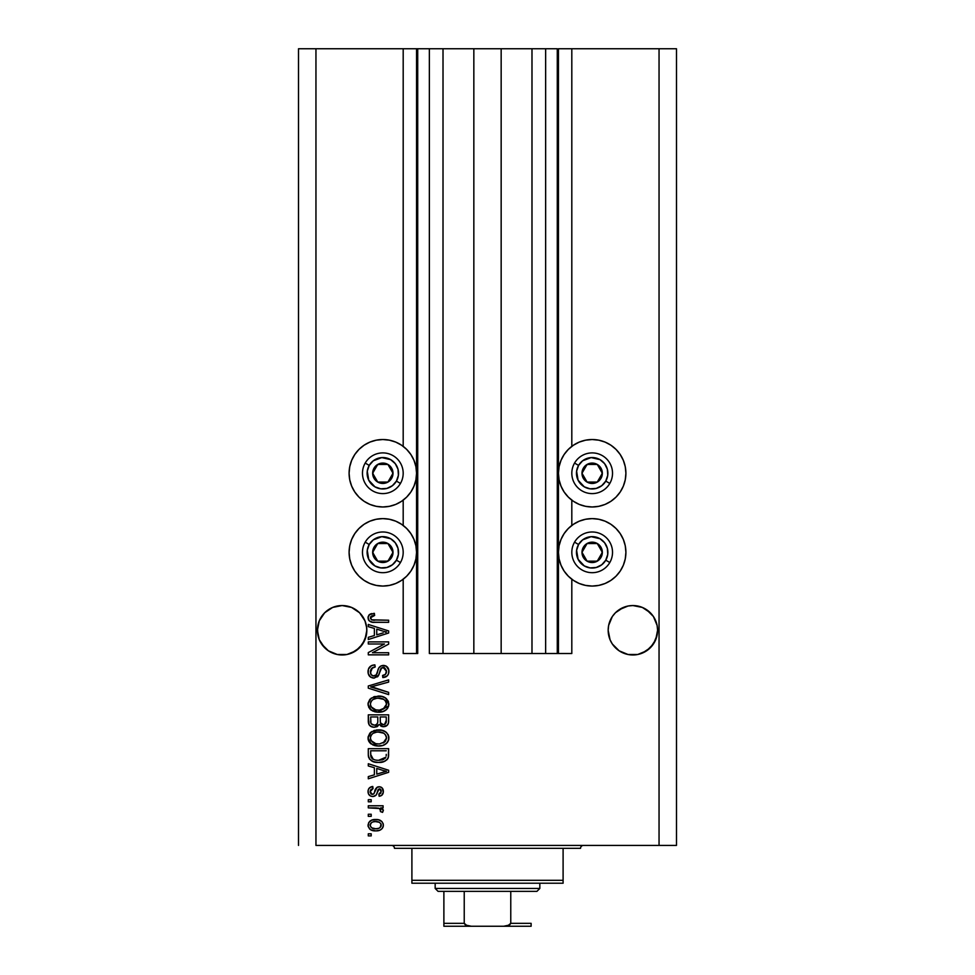 <?xml version="1.0" encoding="UTF-8"?>
<svg xmlns="http://www.w3.org/2000/svg" width="975" height="975" viewBox="0 0 975 975"><rect width="100%" height="100%" fill="white"/><g stroke="black" fill="none" stroke-linecap="round" stroke-linejoin="round"><path stroke-width="1.46" d="M557.286 653.518L545.647 653.518L557.286 653.518L557.286 48.75L545.647 48.75L545.647 653.518L531.984 653.518L545.647 653.518L545.647 48.75L531.984 48.75L531.984 653.518L501.162 653.518L531.984 653.518L531.984 48.75L473.838 48.75L501.162 48.75L501.162 653.518L443.016 653.518L473.838 653.518L473.838 48.75L443.016 48.75L443.016 653.518L429.353 653.518L443.016 653.518L443.016 48.75L429.353 48.75L429.353 653.518L429.353 48.75L417.714 48.75L417.714 653.518L403.187 653.518L403.187 579.235L403.187 653.518L416.557 653.518L416.557 48.75L403.187 48.75L403.187 446.355L403.187 48.75L315.949 48.75L315.949 845.422L659.051 845.422L659.051 48.75L558.443 48.75L558.443 653.518L557.286 653.518L557.286 48.75L501.162 48.75L501.162 653.518L473.838 653.518L473.838 48.75L417.714 48.75L417.714 653.518L416.557 653.518L416.557 48.75L417.714 48.75L298.508 48.75L298.508 845.422L298.508 48.75L315.949 48.75L315.949 845.422L676.492 845.422L676.492 48.75L676.492 845.422L659.051 845.422L659.051 48.75L571.813 48.75L571.813 446.355L571.813 48.75L558.443 48.75L558.443 653.518L571.813 653.518L571.813 579.235L571.813 653.518L557.371 653.518M403.187 525.44L403.187 500.151L403.187 525.44M571.813 525.44L571.813 500.151L571.813 525.44M362.676 616.541A24.716 24.716 0 0 0 362.676 616.529L364.955 620.807L366.722 627.839L366.722 632.678L364.955 639.722L362.676 643.987L355.851 650.812L346.942 654.505L337.301 654.505L328.392 650.812L324.651 647.741L319.288 639.722L317.411 630.264A24.716 24.716 0 0 1 342.128 605.548A24.716 24.716 0 0 1 366.832 630.264L366.697 632.872M364.942 620.783L364.942 620.783A24.716 24.716 0 0 1 364.955 620.807L359.592 612.788A24.716 24.716 0 0 0 355.863 609.716L351.585 607.425L359.592 612.788L362.676 616.529M355.79 609.668L355.838 609.704A24.716 24.716 0 0 0 351.597 607.437L359.592 612.788M351.561 607.425A24.716 24.716 0 0 0 332.682 607.413L342.128 605.548L351.585 607.425L346.966 606.023M319.3 620.783A24.716 24.716 0 0 0 319.288 620.807L317.887 625.414A24.716 24.716 0 0 0 317.887 625.438L317.887 625.414M328.392 609.716L324.651 612.788L328.392 609.716A24.716 24.716 0 0 0 324.651 612.788L332.67 607.425A24.716 24.716 0 0 0 328.404 609.704M366.356 625.426L366.832 630.264L364.955 639.722L359.592 647.741L355.851 650.812L346.942 654.505L337.301 654.505L328.392 650.812L321.567 643.987L319.288 639.722L317.887 635.078L317.521 627.851L319.288 620.807L324.651 612.788L321.567 616.529A24.716 24.716 0 0 0 321.567 616.541M657.467 627.839L657.479 627.851A24.716 24.716 0 0 0 657.467 627.839L657.113 625.438A24.716 24.716 0 0 0 657.113 625.426L655.712 620.807A24.716 24.716 0 0 0 655.7 620.783M646.547 609.668L646.596 609.704A24.716 24.716 0 0 0 628.058 606.023L632.872 605.548L642.33 607.425L650.349 612.788A24.716 24.716 0 0 0 646.62 609.728L653.433 616.529L657.113 625.438L657.589 630.264L655.712 639.722L653.433 643.987L646.608 650.812L637.699 654.505L632.872 654.981L628.058 654.505L619.149 650.812L612.324 643.987L610.045 639.722L608.168 630.264A24.716 24.716 0 0 1 632.872 605.548A24.716 24.716 0 0 1 657.589 630.264L655.712 639.722L650.349 647.741L646.608 650.812L637.699 654.505L628.058 654.505L619.149 650.812L612.324 643.987L610.045 639.722L608.168 630.264L608.644 625.414L612.324 616.529A24.716 24.716 0 0 0 612.324 616.541M619.149 609.716L615.408 612.788L619.149 609.716A24.716 24.716 0 0 0 615.42 612.763L623.415 607.425L619.149 609.716L628.034 606.023L632.872 605.548L642.33 607.425M657.467 632.678L657.589 630.264A24.716 24.716 0 0 1 632.872 654.981A24.716 24.716 0 0 1 608.168 630.264L608.644 625.438M653.433 616.541A24.716 24.716 0 0 0 653.433 616.529L657.113 625.438M628.058 606.023L623.415 607.425A24.716 24.716 0 0 0 619.162 609.704M610.058 620.783A24.716 24.716 0 0 0 610.045 620.807L612.324 616.529L610.045 620.807M615.408 612.788L612.324 616.529M598.747 506.33L592.166 506.976A33.723 33.723 0 0 1 558.443 473.253A33.723 33.723 0 0 1 592.166 439.53L598.747 440.176L605.085 442.089L610.911 445.209L616.017 449.402L620.21 454.521L623.33 460.346L625.255 466.672L625.901 473.253L625.255 479.834L623.33 486.159L620.21 491.985L616.017 497.104L610.911 501.296L605.085 504.416L598.747 506.33L592.166 506.976L585.597 506.33L579.26 504.416L573.434 501.296L568.327 497.104L564.123 491.985L561.015 486.159L559.089 479.834L558.443 473.253L559.089 466.672L561.015 460.346L564.123 454.521L568.327 449.402L573.434 445.209L579.26 442.089L585.597 440.176L592.166 439.53A33.723 33.723 0 0 1 625.901 473.253A33.723 33.723 0 0 1 592.166 506.976L585.597 506.33M598.747 585.414L592.166 586.06A33.723 33.723 0 0 1 558.443 552.337A33.723 33.723 0 0 1 592.166 518.615A33.723 33.723 0 0 1 625.901 552.337A33.723 33.723 0 0 1 592.166 586.06L585.597 585.414L579.26 583.501L573.434 580.381L568.327 576.188L564.123 571.082L561.015 565.244L559.089 558.919L558.443 552.337L559.089 545.756L561.015 539.431L564.123 533.605L568.327 528.487L573.434 524.294L579.26 521.174L585.597 519.261L592.166 518.615L598.747 519.261L605.085 521.174L610.911 524.294L616.017 528.487L620.21 533.605L623.33 539.431L625.255 545.756L625.901 552.337L625.255 558.919L623.33 565.244L620.21 571.082L616.017 576.188L610.911 580.381L605.085 583.501L598.747 585.414L592.166 586.06L585.597 585.414M389.403 506.33L382.834 506.976A33.723 33.723 0 0 1 349.099 473.253A33.723 33.723 0 0 1 382.834 439.53L389.403 440.176L395.74 442.089L401.566 445.209L406.673 449.402L410.877 454.521L413.985 460.346L415.911 466.672L416.557 473.253L415.911 479.834L413.985 486.159L410.877 491.985L406.673 497.104L401.566 501.296L395.74 504.416L389.403 506.33L382.834 506.976L376.253 506.33L369.915 504.416L364.089 501.296L358.983 497.104L354.79 491.985L351.67 486.159L349.745 479.834L349.099 473.253L349.745 466.672L351.67 460.346L354.79 454.521L358.983 449.402L364.089 445.209L369.915 442.089L376.253 440.176L382.834 439.53A33.723 33.723 0 0 1 416.557 473.253A33.723 33.723 0 0 1 382.834 506.976L376.253 506.33M389.403 585.414L382.834 586.06A33.723 33.723 0 0 1 349.099 552.337A33.723 33.723 0 0 1 382.834 518.615A33.723 33.723 0 0 1 416.557 552.337A33.723 33.723 0 0 1 382.834 586.06L376.253 585.414L369.915 583.501L364.089 580.381L358.983 576.188L354.79 571.082L351.67 565.244L349.745 558.919L349.099 552.337L349.745 545.756L351.67 539.431L354.79 533.605L358.983 528.487L364.089 524.294L369.915 521.174L376.253 519.261L382.834 518.615L389.403 519.261L395.74 521.174L401.566 524.294L406.673 528.487L410.877 533.605L413.985 539.431L415.911 545.756L416.557 552.337L415.911 558.919L413.985 565.244L410.877 571.082L406.673 576.188L401.566 580.381L395.74 583.501L389.403 585.414L382.834 586.06L376.253 585.414M650.349 647.741L642.33 653.092L646.608 650.812L653.433 643.987L657.113 635.078L655.712 639.722M359.592 647.741L351.585 653.092L359.592 647.741L362.676 643.987L366.356 635.078L364.955 639.722M368.294 644L384.491 644L368.294 644L368.294 641.891L388.647 641.891L388.647 644.146L372.426 652.726L388.647 652.726L388.647 654.847L368.294 654.847L368.294 652.58L384.491 644L368.294 652.58L368.294 654.847L388.647 654.847L388.647 652.726L372.426 652.726L388.647 644.146L388.647 641.891L368.294 641.891L368.294 644L368.294 641.891L388.647 641.891L388.647 644.146M374.339 678.088L370.488 677.04L368.209 673.518L368.452 669.021L371.475 665.657L374.9 664.889L375.168 666.997L371.719 668.399L370.476 670.922L371.012 674.432L373.133 675.919L376.204 674.956L378.861 667.899L381.237 665.803L386.161 666.096L388.83 670.178L388.538 673.737L387.282 675.821L382.834 677.576L382.566 675.456L385.491 674.334L386.49 670.678L384.674 667.814L381.676 667.875L378.02 676.284L373.949 678.1L378.812 674.968L381.213 668.192L383.285 667.534L386.527 671.397C386.429 673.92 385.113 675.273 382.566 675.456L382.834 677.576C386.697 677.272 388.72 675.188 388.903 671.324C388.769 667.692 386.917 665.718 383.333 665.413C380.14 665.767 378.276 667.595 377.739 670.91C377.544 673.664 376.253 675.358 373.888 675.992C371.548 675.699 370.378 674.322 370.403 671.872C370.597 668.899 372.182 667.278 375.168 666.997L374.9 664.889C370.585 665.145 368.294 667.412 368.026 671.69C368.136 675.59 370.11 677.723 373.949 678.1L373.34 678.076M371.585 686.741L388.647 692.372L388.647 694.578L368.294 688.167L368.294 685.973L388.647 679.892L388.647 682.073L370.671 686.961L388.647 692.372L388.647 694.578L388.647 692.372L370.671 686.961L388.647 682.073L388.647 679.892L368.294 685.973L368.294 688.167L368.294 685.973L388.647 679.892L388.647 682.073L372.511 686.51M368.026 704.145L369.878 699.294L374.546 696.552L381.932 696.443L386.161 698.417L388.391 701.391L388.684 705.985L386.722 709.361L382.992 711.543L377.483 712.177L372.803 711.104L368.818 707.521L368.026 704.145L371.134 710.129L378.446 712.201C384.369 712.359 387.855 709.666 388.903 704.157C387.818 698.527 384.247 695.833 378.202 696.077L371.219 698.137L368.038 703.694M368.026 737.977L369.878 733.127L374.546 730.385L381.932 730.275L386.161 732.249L388.391 735.223L388.684 739.818L386.722 743.194L382.992 745.375L377.483 746.009L372.803 744.937L368.818 741.353L368.026 737.977L371.134 743.962L378.446 746.033C384.369 746.192 387.855 743.498 388.903 737.99C387.818 732.359 384.247 729.666 378.202 729.909L371.219 731.969L368.026 737.977M368.294 765.948L374.376 767.727L368.294 765.948L368.294 763.742L388.647 770.25L388.647 772.31L368.294 778.806L368.294 776.612L374.376 774.832L374.376 767.727L374.376 774.832L368.294 776.612L368.294 778.806L388.647 772.31L388.647 770.25L368.294 763.742L368.294 765.948L368.294 763.742L388.647 770.25L388.647 772.31L368.294 778.806L368.294 776.612M371.195 835.904L368.294 835.904L368.294 833.796L371.195 833.796L371.195 835.904L371.195 833.796L368.294 833.796L368.294 835.904L368.294 833.796L371.195 833.796L371.195 835.904L368.294 835.904L371.195 835.904M375.838 830.883L370.585 829.725L368.184 826.544L368.684 822.632L371.743 820.133L378.361 819.756L381.895 821.559L383.199 823.863L383.199 826.507L381.92 828.787L379.738 830.249L375.838 830.883C380.104 831.053 382.602 829.164 383.358 825.203C382.59 821.182 380.031 819.28 375.692 819.512C371.365 819.293 368.806 821.194 368.026 825.203C368.83 829.262 371.438 831.163 375.838 830.883L375.838 830.883M371.195 816.343L368.294 816.343L368.294 814.235L371.195 814.235L371.195 816.343L371.195 814.235L368.294 814.235L368.294 816.343L368.294 814.235L371.195 814.235L371.195 816.343L368.294 816.343L371.195 816.343M379.628 808.507L368.294 807.885L368.294 805.777L383.09 805.777L383.09 807.885L380.725 807.885L383.297 809.908L382.566 812.382L380.445 811.59L379.921 808.689L375.96 807.885L378.982 808.263L380.713 810.152L380.445 811.59L382.566 812.382L383.358 810.383L380.725 807.885L383.09 807.885L383.09 805.777L368.294 805.777L368.294 807.885L368.294 805.777L383.09 805.777L383.09 807.885M371.195 801.803L368.294 801.803L368.294 799.695L371.195 799.695L371.195 801.803L371.195 799.695L368.294 799.695L368.294 801.803L368.294 799.695L371.195 799.695L371.195 801.803L368.294 801.803L371.195 801.803M372.803 796.526L370.378 795.953L368.477 793.894L368.087 790.554L369.306 787.995L372.779 786.472L373.047 788.592L370.914 789.494L370.147 791.663L370.878 793.784L372.438 794.406L373.864 793.821L377.081 787.3L380.018 786.813L382.298 788.117L383.297 792.322L381.652 795.393L379.129 796.258L378.861 794.138L380.64 793.345L381.237 791.505L380.628 789.384L379.19 788.872L376.021 795.222L372.803 796.526C375.485 796.283 376.996 794.747 377.362 791.895L378.202 789.518L379.433 788.86L381.237 791.505L378.861 794.138L379.129 796.258C381.895 795.868 383.309 794.259 383.358 791.432C383.321 788.58 381.908 787.02 379.141 786.74C376.472 787.252 374.961 788.982 374.595 791.932L373.778 793.918L372.438 794.406L370.147 791.663L373.047 788.592L372.779 786.472C369.769 786.862 368.184 788.543 368.026 791.517C368.136 794.625 369.732 796.295 372.803 796.526L372.316 796.502M368.294 754.674C369.123 760.207 372.548 762.791 378.58 762.426L373.51 761.719L369.44 759.037L368.331 755.588L368.294 748.678L388.647 748.678L388.574 756.052L387.636 758.94L384.223 761.487L378.58 762.426C382.907 762.755 386.137 761.158 388.269 757.648L388.647 748.678L368.294 748.678L368.294 754.674L368.294 748.678L388.647 748.678M368.355 722.329L368.294 721.11C368.318 725.047 370.317 727.094 374.266 727.265L370.732 726.387L369.013 724.681L368.294 714.846L388.647 714.846L388.525 722.755L387.38 725.144L382.895 726.704L379.263 724.462L377.215 726.643L374.266 727.265L379.263 724.462L383.528 726.741C386.917 726.436 388.623 724.571 388.647 721.159L388.647 714.846L368.294 714.846L368.294 721.11L368.294 714.846L388.647 714.846L388.513 722.755M368.294 626.645L374.376 628.424L368.294 626.645L368.294 624.451L388.647 630.947L388.647 633.007L368.294 639.515L368.294 637.321L374.376 635.529L374.376 628.424L374.376 635.529L368.294 637.321L368.294 639.515L388.647 633.007L388.647 630.947L368.294 624.451L368.294 626.645L368.294 624.451L388.647 630.947L388.647 633.007L368.294 639.515L368.294 637.321M368.294 619.381L368.099 616.834L369.111 614.847L374.376 613.348L374.632 615.457L370.634 616.846L370.5 618.516L371.621 619.808L388.647 620.222L388.647 622.33L372.499 622.184L369.293 620.904L368.026 617.736C368.708 621.209 370.975 622.745 374.827 622.33L388.647 622.33L388.647 620.222L371.938 619.942L370.403 617.833L374.632 615.457L374.376 613.348L369.464 614.555L368.026 617.736L369.464 614.555M676.492 48.75L659.051 48.75L676.492 48.75M369.915 583.501L364.089 580.381M354.79 571.082L351.67 565.244M349.745 558.919L349.099 552.337L349.745 545.756M369.915 504.416L364.089 501.296M354.79 491.985L351.67 486.159M349.745 479.834L349.099 473.253L349.745 466.672M625.255 545.756L625.901 552.337L625.255 558.919M623.33 565.244L620.21 571.082M610.911 580.381L605.085 583.501M625.255 466.672L625.901 473.253L625.255 479.834M623.33 486.159L620.21 491.985M610.911 501.296L605.085 504.416M369.501 821.572L370.512 820.731M371.719 820.133L374.363 819.573M375.692 819.512L377.045 819.573M379.397 820.036L380.055 820.292M378.361 819.756L381.871 821.535M383.09 823.473L383.321 824.521M383.321 825.862L383.212 826.495M383.199 826.532L382.712 827.738M382.7 827.763L381.932 828.774M381.908 828.799L380.92 829.628M378.093 830.7L377.179 830.822M374.485 830.834L375.168 830.871M370.597 829.737L369.537 828.896M368.172 826.52L368.062 825.874M370.585 829.725L371.195 830.042M380.737 823.546L379.263 822.291L375.704 821.632C378.629 821.377 380.482 822.559 381.237 825.142C380.53 827.812 378.678 829.018 375.704 828.762L378.727 828.336M371.658 827.824L375.704 828.762C372.767 829.018 370.914 827.848 370.147 825.252L371.365 827.604M373.327 821.876L374.778 821.657M380.226 827.434L381.042 824.107M378.446 828.421L379.97 827.641M379.299 828.08L380.933 826.483M371.365 822.79L370.147 825.252C370.853 822.583 372.706 821.377 375.704 821.632L376.618 821.657M372.072 822.327L371.426 822.742M381.883 808.433L382.529 808.848M383.358 810.383L382.566 812.382L380.445 811.59L380.677 809.811M380.445 811.59L380.713 810.152M378.982 808.263L378.239 808.092M368.294 807.885L375.96 807.885M368.721 788.726L370.39 787.203M370.951 786.947L371.828 786.667M372.304 786.557L373.047 788.592L370.902 789.506M370.195 790.944L370.22 792.48M371.768 794.32L373.778 793.918L374.595 791.932L373.778 793.918L372.438 794.406L373.778 793.918M374.863 791.054L375.095 790.359M375.948 788.422L377.081 787.3M376.862 787.447L379.141 786.74M377.605 787.032L378.337 786.813M380.884 787.069L381.639 787.507M382.285 794.796L381.664 795.381M380.847 795.832L380.018 796.088M379.129 796.258L378.861 794.138L379.823 793.906M380.64 793.345L381.176 790.603M381.079 790.201L380.299 789.104M379.653 788.872L378.068 789.787M377.593 791.103L379.433 788.86L378.202 789.518L379.433 788.86L378.202 789.518L377.349 791.895M377.093 792.748L376.825 793.54M369.281 795.112L368.696 794.332M377.362 791.895L377.788 790.518M372.438 794.406L370.963 793.857L370.147 791.663M382.346 772.432L376.752 774.138L386.527 771.274L382.346 772.432L386.527 771.274L382.675 770.335L386.527 771.274L385.32 771.578M376.752 768.41L382.675 770.335L376.752 768.41L376.752 774.138L376.752 768.41M388.55 756.222L388.464 756.856M388.001 758.306L388.269 757.648M387.623 758.952L386.673 760.013M385.503 760.853L382.383 762.048M381.432 762.231L380.055 762.377M377.642 762.401L376.813 762.352M376.021 762.267L371.792 760.975M373.523 761.719L372.84 761.475M368.44 756.515L368.672 757.465M368.416 756.368L368.331 755.613M388.635 755.113L388.647 754.418M386.197 755.82L386.258 754.37M385.308 758.123L385.856 757.246L378.605 760.305L382.712 759.769L385.308 758.123L382.2 759.915M375.46 760.025L376.24 760.159M373.267 759.342L370.671 754.418L370.78 756.003L370.671 750.787L386.258 750.787L370.671 750.787L370.671 754.418M370.78 756.003L371.061 757.1M371.243 757.526L372.572 758.964M372.352 758.806L374.839 759.878M371.987 731.469L370.524 732.517M373.754 730.641L374.51 730.397M380.067 729.995L379.141 729.934M380.116 729.995L381.92 730.275M386.843 732.883L383.736 730.823M385.478 731.737L386.1 732.201M387.977 734.37L388.391 735.223M388.684 736.137L388.854 737.015M388.403 740.671L388.818 739.184M387.404 742.426L386.734 743.182M386.137 743.706L384.638 744.681M384.418 744.803L385.491 744.181M382.992 745.388L382.358 745.57M381.201 745.814L379.397 746.009M376.472 745.924L374.168 745.461M371.134 743.962L370.451 743.401M369.878 742.84L368.83 741.366M368.806 741.329L368.258 739.879M368.209 739.672L368.087 739.013M368.087 736.942L369.866 733.151M377.276 729.934L376.35 730.019M386.648 743.267L387.989 741.524M385.552 741.049L386.527 738.002L385.393 734.638L383.772 733.212L378.166 732.03C382.858 731.701 385.649 733.688 386.527 738.002L383.114 743.035L385.088 741.634M385.076 741.658L379.689 743.876M375.704 743.657L378.507 743.925C373.961 744.157 371.256 742.158 370.403 737.953L371.122 740.659L375.765 743.681M374.156 743.206L371.122 740.659M372.974 733.346L371.085 735.345L370.403 737.953C371.195 733.87 373.791 731.896 378.166 732.03L375.96 732.201M372.95 733.371L376.801 732.091L373.766 732.895M370.573 739.355L370.793 740.013M388.001 724.291L387.392 725.12M387.343 725.181L386.575 725.814M386.551 725.839L385.625 726.338M382.334 726.619L380.579 725.863M374.266 727.265L373.657 727.24M373.047 727.179L371.865 726.899M371.658 726.826L369.013 724.681L370.707 726.375M381.091 726.168L382.273 726.607M377.8 720.854L377.8 720.854C377.983 723.499 376.801 724.925 374.254 725.156C376.801 724.925 377.983 723.499 377.8 720.854L377.8 716.954L377.8 720.854M377.752 722.061L377.8 721.256M372.011 724.583L374.254 725.156L371.195 723.743M386.197 721.939L386.258 720.415C386.587 722.95 385.564 724.352 383.187 724.62L385.32 723.962L386.161 722.304M380.786 723.584L383.187 724.62L380.384 722.78L380.189 716.954L386.258 716.954L386.258 720.415L386.258 716.954L380.189 716.954L380.384 722.78L382.139 724.498M384.601 724.376L386.258 720.415M370.671 716.954L377.8 716.954L370.671 716.954L370.927 723.206L370.671 716.954M371.024 723.438L372.255 724.717L374.656 725.132L376.521 724.486L377.617 722.853M370.744 722.463L370.671 721.159M380.189 720.696L380.543 723.194M383.187 724.62L383.943 724.559M373.632 696.857L374.522 696.564M378.202 696.077L379.141 696.101M380.128 696.162L381.908 696.443M385.491 697.905L388.891 704.62M388.684 705.973L377.483 712.177M376.472 712.091L374.644 711.75M371.536 710.397L370.451 709.568M369.878 709.008L368.087 705.181M368.087 703.109L369.866 699.319M382.992 711.543L386.088 709.922M386.648 709.434L387.989 707.692M385.552 707.216L386.527 704.169L385.393 700.806L383.772 699.38L378.166 698.197C382.858 697.868 385.649 699.855 386.527 704.169L383.114 709.203L385.088 707.801M385.076 707.826L379.689 710.044M375.704 709.824L378.507 710.092C373.961 710.324 371.256 708.325 370.403 704.121L371.122 706.826L375.765 709.849M374.156 709.373L371.122 706.826M372.974 699.514L371.085 701.513L370.403 704.121C371.195 700.038 373.791 698.063 378.166 698.197L375.96 698.368M372.95 699.538L376.801 698.258L373.766 699.063M370.573 705.522L370.793 706.18M371.085 701.513L370.573 702.756M368.294 688.167L388.647 694.578L368.294 688.167M368.05 671.019L368.026 671.69M368.123 670.312L368.05 671.007M369.939 666.729L370.768 666.059M372.255 665.328L371.499 665.632M372.889 665.145L374.217 664.926M374.9 664.889L375.168 666.997L374.217 667.132M373.303 667.375L372.45 667.79L373.303 667.375M372.413 667.814L370.451 672.628M370.841 674.103L371.231 674.749M374.766 675.882L376.058 675.114M376.691 674.152L377.337 672.311M380.311 666.315L382.797 665.438M383.333 665.413L384.467 665.511M387.441 667.107L388.501 668.826M388.598 669.13L388.891 670.751M388.83 672.543L387.952 674.968M386.319 676.601L385.369 677.077M383.443 677.54L382.566 675.456L383.346 675.358M384.296 675.09L385.491 674.334L386.527 671.397M384.674 667.814L383.882 667.582M383.638 667.546L381.067 668.35M383.285 667.534L382.188 667.668M380.701 668.911L380.177 670.264M379.982 670.934L380.36 669.727M379.689 672.141L379.86 671.434M378.812 674.968L377.471 676.869M372.718 677.991L369.622 676.309M368.05 672.311L368.099 672.921M370.829 666.023L369.915 666.742M369.208 667.57L368.782 668.265M386.185 666.108L385.564 665.815M370.719 670.008L371.134 669.155M388.647 652.726L388.647 654.847L368.294 654.847L368.294 652.58M383.626 631.325L386.527 631.983L385.32 632.275M383.236 632.86L376.752 634.835L376.752 629.119L382.675 631.032L376.752 629.119L376.752 634.835L382.346 633.141M370.025 614.201L371.804 613.58M373.73 613.36L374.632 615.457L372.608 615.664M372.584 615.676L371.158 616.261M371.317 619.625L372.901 620.124M373.315 620.173L374.668 620.222M388.647 620.222L388.647 622.33L374.827 622.33M371.17 621.904L372.499 622.184M369.293 620.904L368.562 619.99M371.195 613.726L370.585 613.945M372.986 828.433L376.167 828.762M381.103 826.057L381.213 824.692M372.084 822.315L371.317 822.827M370.683 823.509L370.281 824.338M370.171 824.789L370.171 825.703M376.716 760.207L377.971 760.293M378.605 760.305L379.641 760.281M382.712 759.769L383.663 759.367M386.466 738.806L386.49 737.283M386.356 736.564L386.124 735.881M379.616 732.079L376.801 732.091M371.085 735.345L370.573 736.6M370.403 737.953L370.451 738.66M377.093 743.864L379.092 743.913M386.466 704.974L386.49 703.45M386.356 702.731L386.124 702.049M379.616 698.246L376.801 698.258M370.403 704.121L370.451 704.828M377.093 710.032L379.092 710.08M385.259 632.287L386.527 631.983L384.577 631.568M650.349 612.788L653.433 616.529M632.872 605.548L637.699 606.023M366.722 632.678L366.832 630.264A24.716 24.716 0 0 1 342.128 654.981A24.716 24.716 0 0 1 317.411 630.264L319.288 620.807M332.67 607.425L342.128 605.548L346.942 606.023M321.567 616.529L324.651 612.788M328.392 650.812L332.67 653.092L328.392 650.812A24.716 24.716 0 0 0 332.67 653.092M321.555 643.963A24.716 24.716 0 0 1 317.887 635.078L319.288 639.722M317.411 630.264L317.533 632.678M623.415 653.092L619.149 650.812L623.415 653.092A24.716 24.716 0 0 1 608.644 635.078L610.045 639.722M608.168 630.264L608.278 632.678M646.608 650.812L642.33 653.092M628.058 654.505A24.716 24.716 0 0 0 657.113 635.078M355.851 650.812L351.585 653.092M337.301 654.505A24.716 24.716 0 0 0 342.103 654.981M342.14 654.981A24.716 24.716 0 0 0 366.356 635.078M391.731 475.459L393.01 473.253A10.177 10.177 0 0 1 391.645 478.347L390.463 477.665L391.731 475.459L390.463 477.665L391.645 478.347L392.657 475.885L392.657 470.62L391.645 468.171L387.916 464.441L385.466 463.418L380.189 463.418L375.631 466.062L374.01 468.171L372.998 470.62L372.998 475.885L374.01 478.347L377.739 482.064L380.189 483.088L385.466 483.088L387.916 482.064L391.645 478.347A10.177 10.177 0 0 1 372.657 473.253A10.177 10.177 0 0 1 387.916 464.441L377.739 464.441L376.484 466.611L372.657 473.253L377.739 482.064L387.916 482.064L390.463 477.665L387.916 482.064L377.739 482.064L372.657 473.253L377.739 464.441L387.916 464.441A10.177 10.177 0 0 1 393.01 473.253L387.916 464.441L393.01 473.253L391.731 475.459M369.232 465.404A15.698 15.698 0 0 1 390.683 459.652A15.698 15.698 0 0 1 396.423 481.102L400.457 483.429A20.353 20.353 0 0 0 393.01 455.63A20.353 20.353 0 0 0 365.198 463.076L369.232 465.404L373.267 460.797L381.798 457.592L390.683 459.652L395.289 463.698L397.995 469.194L398.397 475.3L396.423 481.102L392.389 485.708L386.892 488.414L380.774 488.816L374.973 486.854L368.745 480.2L367.258 471.205L369.232 465.404L365.198 463.076A20.353 20.353 0 0 1 393.01 455.63A20.353 20.353 0 0 1 400.457 483.429A20.353 20.353 0 0 1 372.657 490.876A20.353 20.353 0 0 1 365.198 463.076A20.353 20.353 0 0 0 372.657 490.876A20.353 20.353 0 0 0 400.457 483.429L396.423 481.102A15.698 15.698 0 0 1 374.973 486.854A15.698 15.698 0 0 1 369.232 465.404M601.075 475.459L602.343 473.253A10.177 10.177 0 0 1 600.99 478.347L599.808 477.665L601.075 475.459L599.808 477.665L600.99 478.347L602.002 475.885L602.002 470.62L600.99 468.171L597.261 464.441L594.811 463.418L589.534 463.418L584.976 466.062L583.355 468.171L581.99 473.253L582.343 475.885L583.355 478.347L587.084 482.064L589.534 483.088L594.811 483.088L597.261 482.064L600.99 478.347A10.177 10.177 0 0 1 581.99 473.253A10.177 10.177 0 0 1 597.261 464.441L587.084 464.441L581.99 473.253L587.084 482.064L597.261 482.064L599.808 477.665L597.261 482.064L587.084 482.064L581.99 473.253L587.084 464.441L597.261 464.441A10.177 10.177 0 0 1 602.343 473.253L597.261 464.441L602.343 473.253L601.075 475.459M578.577 465.404A15.698 15.698 0 0 1 600.027 459.652A15.698 15.698 0 0 1 605.768 481.102L609.802 483.429A20.353 20.353 0 0 0 602.343 455.63A20.353 20.353 0 0 0 574.543 463.076L578.577 465.404L582.611 460.797L591.143 457.592L600.027 459.652L604.634 463.698L607.34 469.194L607.742 475.3L605.768 481.102L601.733 485.708L596.237 488.414L590.119 488.816L584.317 486.854L578.09 480.2L576.603 471.205L578.577 465.404L574.543 463.076A20.353 20.353 0 0 1 602.343 455.63A20.353 20.353 0 0 1 609.802 483.429A20.353 20.353 0 0 1 581.99 490.876A20.353 20.353 0 0 1 574.543 463.076A20.353 20.353 0 0 0 581.99 490.876A20.353 20.353 0 0 0 609.802 483.429L605.768 481.102A15.698 15.698 0 0 1 584.317 486.854A15.698 15.698 0 0 1 578.577 465.404M601.075 554.543L602.343 552.337A10.177 10.177 0 0 1 600.99 557.432L599.808 556.749L601.075 554.543L599.808 556.749L600.99 557.432L602.002 554.97L602.002 549.705L600.99 547.255L597.261 543.526L592.166 542.161L589.534 542.514L587.084 543.526L583.355 547.255L581.99 552.337L582.343 554.97L583.355 557.432L587.084 561.149L589.534 562.173L594.811 562.173L599.369 559.54L600.99 557.432A10.177 10.177 0 0 1 581.99 552.337A10.177 10.177 0 0 1 597.261 543.526L587.084 543.526L581.99 552.337L587.084 561.149L597.261 561.149L599.808 556.749L597.261 561.149L587.084 561.149L581.99 552.337L587.084 543.526L597.261 543.526A10.177 10.177 0 0 1 602.343 552.337L597.261 543.526L602.343 552.337L601.075 554.543M578.577 544.489A15.698 15.698 0 0 1 600.027 538.736A15.698 15.698 0 0 1 605.768 560.186L609.802 562.514A20.353 20.353 0 0 0 602.343 534.714A20.353 20.353 0 0 0 574.543 542.161L578.577 544.489L582.611 539.882L591.143 536.677L600.027 538.736L604.634 542.783L607.34 548.279L607.742 554.385L605.768 560.186L601.733 564.793L596.237 567.499L590.119 567.901L584.317 565.939L578.09 559.284L576.603 550.29L578.577 544.489L574.543 542.161A20.353 20.353 0 0 1 602.343 534.714A20.353 20.353 0 0 1 609.802 562.514A20.353 20.353 0 0 1 581.99 569.961A20.353 20.353 0 0 1 574.543 542.161A20.353 20.353 0 0 0 581.99 569.961A20.353 20.353 0 0 0 609.802 562.514L605.768 560.186A15.698 15.698 0 0 1 584.317 565.939A15.698 15.698 0 0 1 578.577 544.489M391.731 554.543L393.01 552.337A10.177 10.177 0 0 1 391.645 557.432L390.463 556.749L391.731 554.543L390.463 556.749L391.645 557.432L392.657 554.97L392.657 549.705L391.645 547.255L387.916 543.526L382.834 542.161L380.189 542.514L377.739 543.526L374.01 547.255L372.998 549.705L372.998 554.97L374.01 557.432L377.739 561.149L380.189 562.173L385.466 562.173L390.024 559.54L391.645 557.432A10.177 10.177 0 0 1 372.657 552.337A10.177 10.177 0 0 1 387.916 543.526L377.739 543.526L376.484 545.695L372.657 552.337L377.739 561.149L387.916 561.149L390.463 556.749L387.916 561.149L377.739 561.149L372.657 552.337L377.739 543.526L387.916 543.526A10.177 10.177 0 0 1 393.01 552.337L387.916 543.526L393.01 552.337L391.731 554.543M369.232 544.489A15.698 15.698 0 0 1 390.683 538.736A15.698 15.698 0 0 1 396.423 560.186L400.457 562.514A20.353 20.353 0 0 0 393.01 534.714A20.353 20.353 0 0 0 365.198 542.161L369.232 544.489L373.267 539.882L381.798 536.677L390.683 538.736L395.289 542.783L397.995 548.279L398.397 554.385L396.423 560.186L392.389 564.793L386.892 567.499L380.774 567.901L374.973 565.939L368.745 559.284L367.258 550.29L369.232 544.489L365.198 542.161A20.353 20.353 0 0 1 393.01 534.714A20.353 20.353 0 0 1 400.457 562.514A20.353 20.353 0 0 1 372.657 569.961A20.353 20.353 0 0 1 365.198 542.161A20.353 20.353 0 0 0 372.657 569.961A20.353 20.353 0 0 0 400.457 562.514L396.423 560.186A15.698 15.698 0 0 1 374.973 565.939A15.698 15.698 0 0 1 369.232 544.489M391.548 845.422A2.913 2.913 0 0 1 394.461 848.323A2.913 2.913 0 0 0 391.548 845.422M580.539 848.323A2.913 2.913 0 0 1 583.452 845.422A2.913 2.913 0 0 0 580.539 848.323L411.901 848.323L411.901 880.315L563.099 880.315L563.099 848.323L394.461 848.323L411.901 848.323L411.901 883.216L563.099 883.216L411.901 883.216L411.901 880.315L563.099 880.315L563.099 848.323L580.539 848.323M563.099 883.216L563.099 880.315L563.099 883.216M443.881 924.3L443.881 891.357L443.881 923.337L464.234 923.337L467.244 925.787L471.315 926.25L531.119 926.25L503.685 926.25L507.756 925.787L510.766 923.337L531.119 923.337L531.119 926.25L531.119 923.337L510.766 923.337L510.766 891.357L536.933 891.357L539.833 888.457L435.167 888.457L438.067 891.357L510.766 891.357L438.067 891.357L435.167 888.457L539.833 888.457L539.833 883.216L539.833 888.457L536.933 891.357L510.766 891.357L510.766 923.337L509.645 924.995L503.685 926.25L471.315 926.25L465.355 924.995L464.234 923.337L464.234 891.357L464.234 923.337L443.881 923.337L443.881 926.25L471.315 926.25L443.881 926.25M435.167 883.216L435.167 888.457L435.167 883.216M531.119 923.337L531.119 926.152"/></g></svg>
